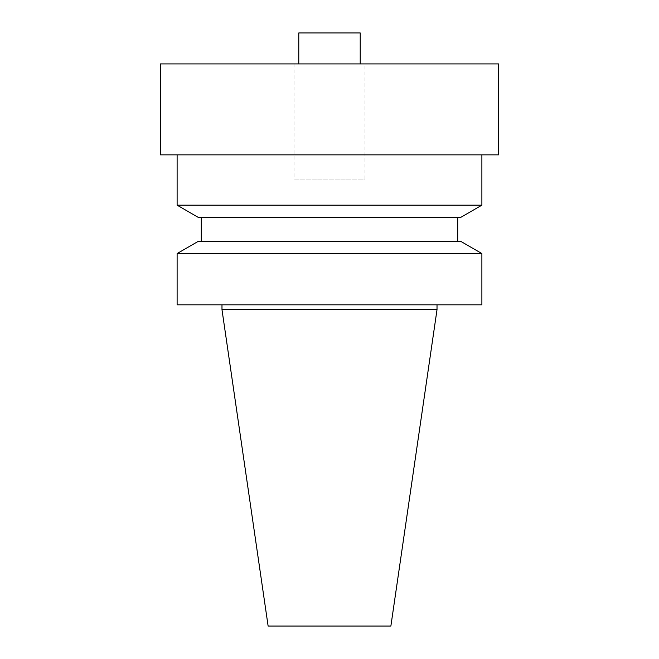 <?xml version="1.0" encoding="UTF-8"?>
<svg xmlns="http://www.w3.org/2000/svg" width="659" height="659" viewBox="0 0 659 659"><rect width="100%" height="100%" fill="white"/><g stroke="black" fill="none" stroke-linecap="round" stroke-linejoin="round"><path stroke-width="0.49" stroke-dasharray="3.29 2.47" d="M365.012 63.915L293.988 63.915L365.012 63.915L365.012 179.05L293.988 179.05L365.012 179.05M293.988 63.915L293.988 179.05M177.114 304.829L481.886 304.829M221.984 309.664L437.016 309.664M177.114 253.55L481.886 253.55M198.062 241.458L460.938 241.458M198.062 217.264L460.938 217.264M177.114 205.171L481.886 205.171M329.5 154.857L481.886 154.857L329.5 154.857M268.122 626.05L390.878 626.05M360.218 63.915L360.218 32.95L298.782 32.95L360.218 32.95L360.218 63.915L298.782 63.915L360.218 63.915L298.782 63.915L360.218 63.915L360.218 32.95L298.782 32.95L298.782 63.915M160.425 63.915L498.575 63.915M329.5 217.264L201.3 217.264L329.5 217.264M329.5 304.829L221.984 304.829L329.5 304.829M160.425 154.857L498.575 154.857"/><path stroke-width="0.99" d="M498.575 63.915L160.425 63.915L160.425 154.857L498.575 154.857L498.575 63.915M437.016 309.664L221.984 309.664L268.122 626.05L390.878 626.05L437.016 309.664L437.016 304.829M481.886 253.55L177.114 253.55L177.114 304.829L481.886 304.829L481.886 253.55L460.938 241.458L198.062 241.458L177.114 253.55M460.938 217.264L198.062 217.264L177.114 205.171L481.886 205.171L460.938 217.264M360.218 63.915L360.218 32.95L298.782 32.95L298.782 63.915M457.7 217.264L457.7 241.458M481.886 154.857L481.886 205.171M177.114 154.857L177.114 205.171M201.3 217.264L201.3 241.458M221.984 304.829L221.984 309.664"/></g></svg>

